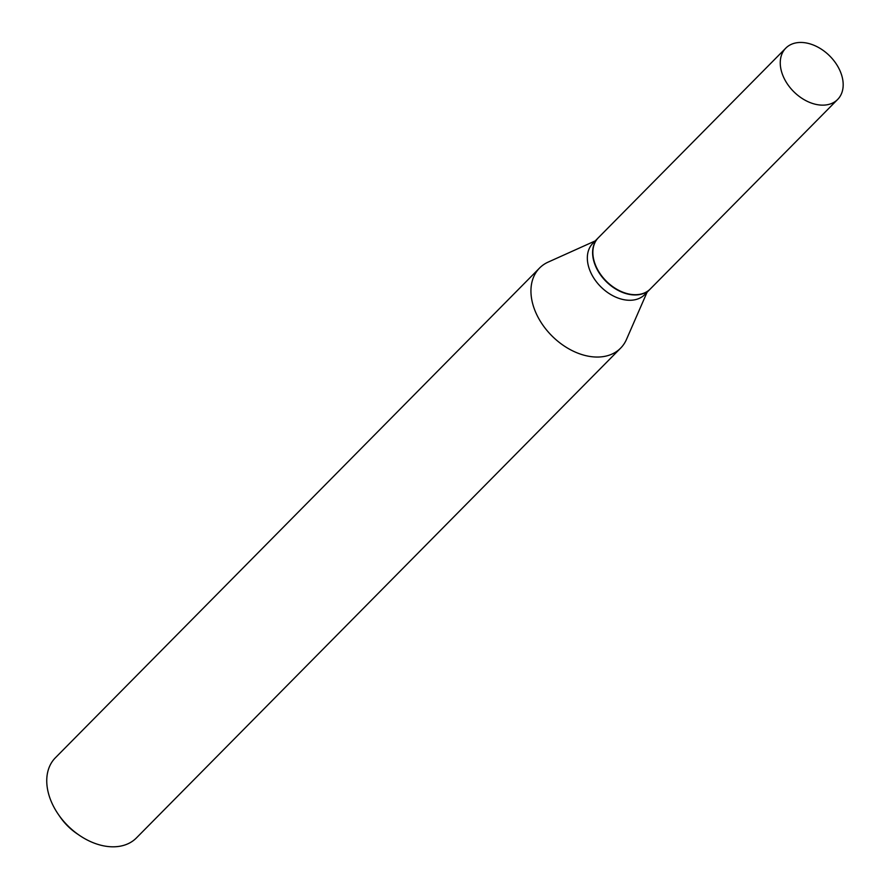 <?xml version="1.0" encoding="UTF-8"?>
<svg xmlns="http://www.w3.org/2000/svg" width="890" height="890" viewBox="0 0 890 890"><rect width="100%" height="100%" fill="white"/><g stroke="black" fill="none" stroke-linecap="round" stroke-linejoin="round"><path stroke-width="1.33" d="M837.89 66.594A36.479 25.343 -135.3 0 1 837.657 99.446A36.479 25.343 -135.3 0 1 785.547 81.012A36.479 25.343 -135.3 0 1 785.781 48.149A36.479 25.343 -135.3 0 1 837.89 66.594M837.657 99.446L650.256 289.005A36.479 25.343 -135.3 0 1 598.147 270.56A36.479 25.343 -135.3 0 1 598.38 237.708L785.781 48.149M650.134 289.128A36.479 25.343 -135.3 0 1 650.011 289.25A36.479 25.343 -135.3 0 1 641.545 294.112A36.479 25.343 -135.3 0 1 601.673 276.445A36.479 25.343 -135.3 0 1 598.136 237.953A36.479 25.343 -135.3 0 1 598.258 237.83M647.086 292.209L626.449 339.502A56.982 39.583 -135.3 0 1 620.619 348.146L136.437 837.913A56.982 39.583 -135.3 0 1 123.198 845.5A56.982 39.583 -135.3 0 1 79.555 835.432L77.063 833.741A45.59 31.673 -135.3 0 1 60.22 817.098L58.506 814.628A56.982 39.583 -135.3 0 1 55.38 757.779L539.574 268.024A56.982 39.583 -135.3 0 1 548.151 262.105L595.21 240.912M79.555 835.432A56.982 39.583 -135.3 0 1 58.506 814.628M620.619 348.146A56.982 39.583 -135.3 0 1 607.392 355.733A56.982 39.583 -135.3 0 1 545.103 328.154A56.982 39.583 -135.3 0 1 539.574 268.024M650.011 289.25L644.749 294.579A36.479 25.343 -135.3 0 1 636.272 299.441A36.479 25.343 -135.3 0 1 596.4 281.785A36.479 25.343 -135.3 0 1 592.862 243.293L598.136 237.953"/></g></svg>
